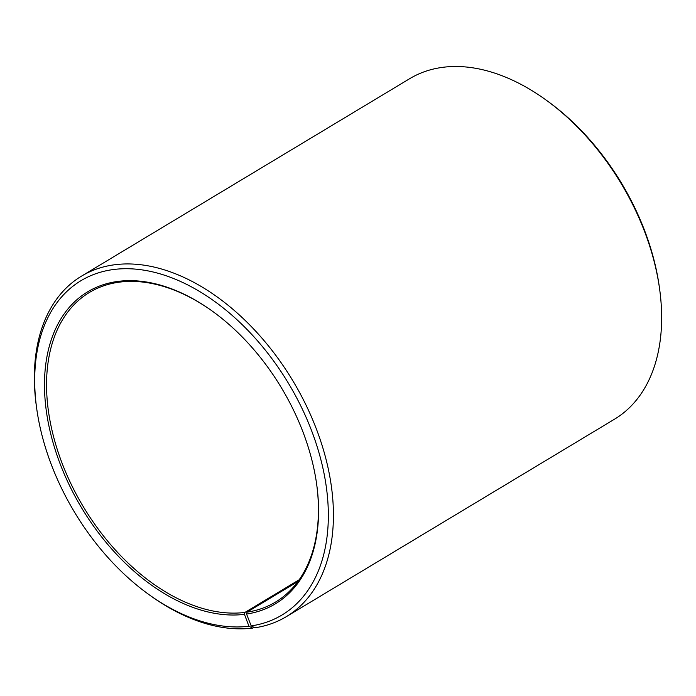 <?xml version="1.0" encoding="UTF-8"?>
<svg xmlns="http://www.w3.org/2000/svg" width="696" height="696" viewBox="0 0 696 696"><rect width="100%" height="100%" fill="white"/><g stroke="black" fill="none" stroke-linecap="round" stroke-linejoin="round"><path stroke-width="1.04" d="M297.94 581.499L246.993 612.149A180.621 115.623 -121 0 0 275.599 602.031A180.621 115.623 -121 0 0 316.576 483.616M299.176 579.777L244.896 612.437L244.444 614.333L248.942 626.226L252.57 628.096L253.91 627.287M213.176 311.747A180.621 115.623 -121 0 0 89.358 292.485A180.621 115.623 -121 0 0 71.488 484.886A180.621 115.623 -121 0 0 244.896 612.437M246.993 612.149L246.558 614.046A182.065 116.545 -121 0 0 316.637 484.042A182.065 116.545 -121 0 0 212.819 311.495A182.065 116.545 -121 0 0 45.518 404.28A182.065 116.545 -121 0 0 244.444 614.333M246.558 614.046L251.204 625.913A195.071 124.871 -121 0 0 317.576 448.024A195.071 124.871 -121 0 0 141.358 269.787A195.071 124.871 -121 0 0 36.766 409.03A195.071 124.871 -121 0 0 148.004 593.905A195.071 124.871 -121 0 0 248.942 626.226M251.204 625.913L254.875 627.783A198.682 127.185 -121 0 0 286.343 616.647A198.682 127.185 -121 0 0 292.885 380.834A198.682 127.185 -121 0 0 81.476 276.155A198.682 127.185 -121 0 0 36.462 406.882L36.766 409.03M148.004 593.905L149.762 595.176A198.682 127.185 -121 0 0 252.57 628.096M286.343 616.647L614.524 419.192A198.682 127.185 -121 0 0 659.538 288.466A198.682 127.185 -121 0 0 546.238 100.163A198.682 127.185 -121 0 0 409.657 78.7L81.476 276.155M659.538 288.466L659.234 286.317A195.071 124.871 -121 0 0 547.996 101.442L546.238 100.163"/></g></svg>
